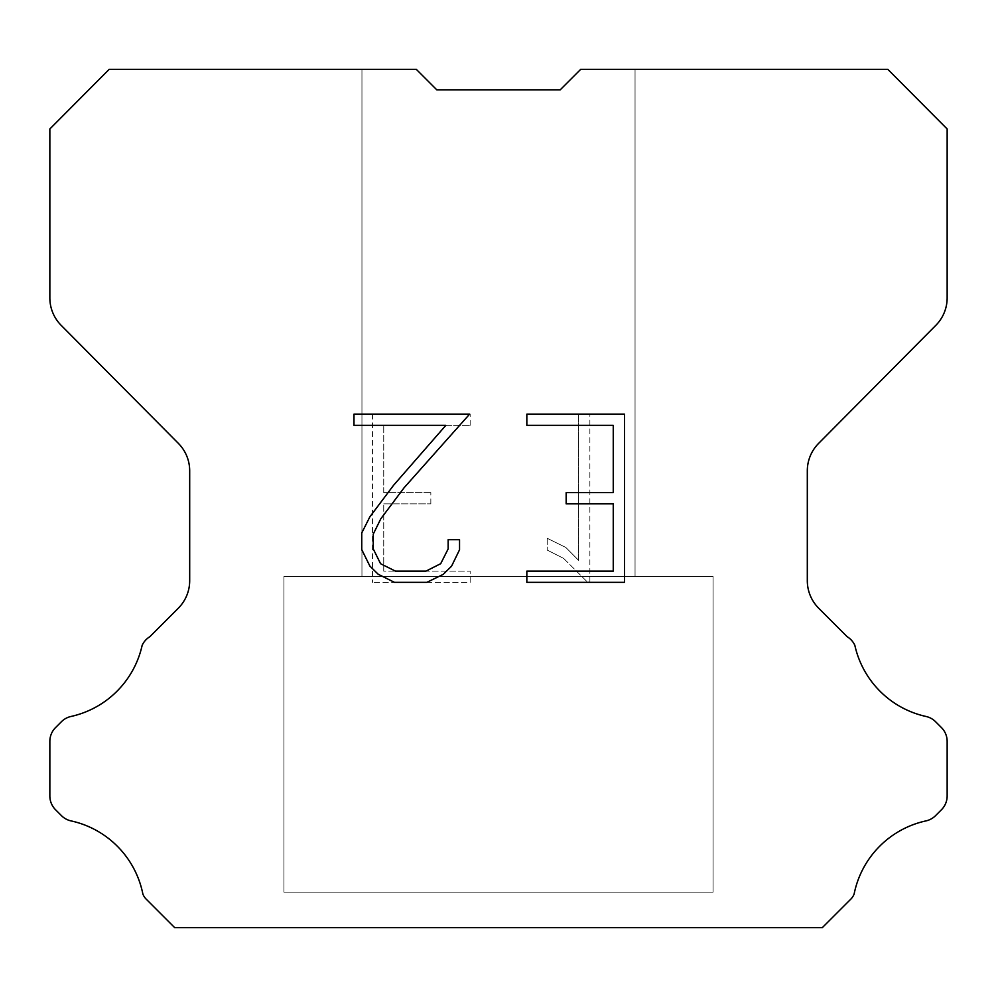 <?xml version="1.0" encoding="UTF-8"?>
<svg xmlns="http://www.w3.org/2000/svg" width="997" height="997" viewBox="0 0 997 997"><rect width="100%" height="100%" fill="white"/><g stroke="black" fill="none" stroke-linecap="round" stroke-linejoin="round"><path stroke-width="0.75" stroke-dasharray="4.99 3.74" d="M635.052 69.354L580.69 69.354L560.164 89.88L436.836 89.88L416.31 69.354L361.948 69.354L361.948 576.528L635.052 576.528L361.948 576.528L635.052 576.528L635.052 69.354L580.69 69.354L560.164 89.88L436.836 89.88L416.31 69.354L361.948 69.354L361.948 576.528L635.052 576.528L361.948 576.528L635.052 576.528L635.052 69.354L580.69 69.354L560.164 89.88L436.836 89.88L416.31 69.354L361.948 69.354L361.948 576.528L635.052 576.528L361.948 576.528L635.052 576.528L635.052 69.354L580.69 69.354L560.164 89.88L436.836 89.88L416.31 69.354L361.948 69.354L361.948 576.528L635.052 576.528L361.948 576.528L635.052 576.528L635.052 69.354L580.69 69.354L560.164 89.88L436.836 89.88L416.31 69.354L361.948 69.354L361.948 576.528L635.052 576.528L361.948 576.528L635.052 576.528L635.052 69.354L580.69 69.354L560.164 89.88L436.836 89.88L416.31 69.354L361.948 69.354L361.948 576.528L635.052 576.528L361.948 576.528L635.052 576.528L635.052 69.354L580.69 69.354L560.164 89.88L436.836 89.88L416.31 69.354L361.948 69.354L361.948 576.528L635.052 576.528L361.948 576.528L635.052 576.528L635.052 69.354L580.69 69.354L560.164 89.88L436.836 89.88L416.31 69.354L361.948 69.354L361.948 576.528L635.052 576.528L361.948 576.528L635.052 576.528L635.052 69.354L580.69 69.354L560.164 89.88L436.836 89.88L416.31 69.354L361.948 69.354L361.948 576.528L635.052 576.528L361.948 576.528L635.052 576.528L635.052 69.354L580.69 69.354L560.164 89.88L436.836 89.88L416.31 69.354L361.948 69.354L361.948 576.528L635.052 576.528L361.948 576.528L635.052 576.528L635.052 69.354L580.69 69.354L560.164 89.88L436.836 89.88L416.31 69.354L361.948 69.354L361.948 576.528L635.052 576.528L361.948 576.528L635.052 576.528L635.052 69.354L580.69 69.354L560.164 89.88L436.836 89.88L416.31 69.354L361.948 69.354L361.948 576.528L635.052 576.528L361.948 576.528L635.052 576.528L635.052 69.354L580.69 69.354L560.164 89.88L436.836 89.88L416.31 69.354L361.948 69.354L361.948 576.528L635.052 576.528L361.948 576.528L635.052 576.528L635.052 69.354L580.69 69.354L560.164 89.88L436.836 89.88L416.31 69.354L361.948 69.354L361.948 576.528L635.052 576.528L361.948 576.528L635.052 576.528L635.052 69.354L580.69 69.354L560.164 89.88L436.836 89.88L416.31 69.354L361.948 69.354L361.948 576.528L635.052 576.528L361.948 576.528L635.052 576.528L635.052 69.354L580.69 69.354L560.164 89.88L436.836 89.88L416.31 69.354L361.948 69.354L361.948 576.528L635.052 576.528L361.948 576.528L635.052 576.528L635.052 69.354L580.69 69.354L560.164 89.88L436.836 89.88L416.31 69.354L361.948 69.354L361.948 576.528L635.052 576.528L361.948 576.528L635.052 576.528L635.052 69.354L580.69 69.354L560.164 89.88L436.836 89.88L416.31 69.354L361.948 69.354L361.948 576.528L635.052 576.528L361.948 576.528L635.052 576.528L635.052 69.354L580.69 69.354L560.164 89.88L436.836 89.88L416.31 69.354L361.948 69.354L361.948 576.528L635.052 576.528L361.948 576.528L635.052 576.528L635.052 69.354L580.69 69.354L560.164 89.88L436.836 89.88L416.31 69.354L361.948 69.354L361.948 576.528L635.052 576.528L361.948 576.528L635.052 576.528L635.052 69.354L580.69 69.354L560.164 89.88L436.836 89.88L416.31 69.354L361.948 69.354L361.948 576.528L635.052 576.528L361.948 576.528L635.052 576.528L635.052 69.354L580.69 69.354L560.164 89.88L436.836 89.88L416.31 69.354L361.948 69.354L361.948 576.528L635.052 576.528L635.052 69.354L580.69 69.354L560.164 89.88L436.836 89.88L416.31 69.354L361.948 69.354L361.948 576.528L635.052 576.528L635.052 69.354L580.69 69.354L560.164 89.88L436.836 89.88L416.31 69.354L361.948 69.354L361.948 576.528L635.052 576.528L635.052 69.354L580.69 69.354L560.164 89.88L436.836 89.88L416.31 69.354L361.948 69.354L361.948 576.528L635.052 576.528L635.052 69.354L580.69 69.354L560.164 89.88L436.836 89.88L416.31 69.354L361.948 69.354L361.948 576.528L635.052 576.528L635.052 69.354L580.69 69.354L560.164 89.88L436.836 89.88L416.31 69.354L361.948 69.354L361.948 576.528L635.052 576.528L635.052 69.354L580.69 69.354L560.164 89.88L436.836 89.88L416.31 69.354L361.948 69.354L361.948 576.528L635.052 576.528L635.052 69.354L580.69 69.354L560.164 89.88L436.836 89.88L416.31 69.354L361.948 69.354L361.948 576.528L635.052 576.528L635.052 69.354L580.69 69.354L560.164 89.88L436.836 89.88L416.31 69.354L361.948 69.354L361.948 576.528L635.052 576.528L635.052 69.354L580.69 69.354L560.164 89.88L436.836 89.88L416.31 69.354L361.948 69.354L361.948 576.528L635.052 576.528L635.052 69.354L580.69 69.354L560.164 89.88L436.836 89.88L416.31 69.354L361.948 69.354L361.948 576.528L635.052 576.528L635.052 69.354L580.69 69.354L560.164 89.88L436.836 89.88L416.31 69.354L361.948 69.354L361.948 576.528L635.052 576.528L635.052 69.354L580.69 69.354L560.164 89.88L436.836 89.88L416.31 69.354L361.948 69.354L361.948 576.528L635.052 576.528L635.052 69.354L580.69 69.354L560.164 89.88L436.836 89.88L416.31 69.354L361.948 69.354L361.948 576.528L635.052 576.528L635.052 69.354L580.69 69.354L560.164 89.88L436.836 89.88L416.31 69.354L361.948 69.354L361.948 576.528L635.052 576.528L635.052 69.354L580.69 69.354L560.164 89.88L436.836 89.88L416.31 69.354L361.948 69.354L361.948 576.528L635.052 576.528L635.052 69.354L580.69 69.354L560.164 89.88L436.836 89.88L416.31 69.354L361.948 69.354L361.948 576.528L635.052 576.528L635.052 69.354L580.69 69.354L560.164 89.88L436.836 89.88L416.31 69.354L361.948 69.354L361.948 576.528L635.052 576.528L635.052 69.354L580.69 69.354L560.164 89.88L436.836 89.88L416.31 69.354L361.948 69.354L361.948 576.528L635.052 576.528L635.052 69.354L580.69 69.354L560.164 89.88L436.836 89.88L416.31 69.354L361.948 69.354L361.948 576.528L635.052 576.528L635.052 69.354L580.69 69.354L560.164 89.88L436.836 89.88L416.31 69.354L361.948 69.354L361.948 576.528L635.052 576.528L635.052 69.354L580.69 69.354L560.164 89.88L436.836 89.88L416.31 69.354L109.184 69.354L49.85 128.962L49.85 297.866A39.008 39.008 0 0 0 61.178 325.358L178.363 443.366A39.008 39.008 0 0 1 189.692 470.846L189.692 580.678A39.008 39.008 0 0 1 178.264 608.257L149.774 636.759A19.504 19.504 0 0 0 142.16 645.308A93.631 93.631 0 0 1 70.986 716.469A19.504 19.504 0 0 0 61.415 721.716L55.558 727.573A19.504 19.504 0 0 0 49.85 741.357L49.85 795.955A19.504 19.504 0 0 0 55.558 809.751L61.964 816.144A19.504 19.504 0 0 0 71.46 820.992A93.631 93.631 0 0 1 142.907 894.209A18.793 18.793 0 0 0 145.599 898.559L174.687 927.646L822.313 927.646L851.401 898.559A18.793 18.793 0 0 0 854.093 894.209A93.631 93.631 0 0 1 925.54 820.992A19.504 19.504 0 0 0 935.036 816.144L941.442 809.751A19.504 19.504 0 0 0 947.15 795.955L947.15 741.357A19.504 19.504 0 0 0 941.442 727.573L935.585 721.716A19.504 19.504 0 0 0 926.014 716.469A93.631 93.631 0 0 1 854.84 645.308A19.504 19.504 0 0 0 847.226 636.759L818.736 608.257A39.008 39.008 0 0 1 807.308 580.678L807.308 470.846A39.008 39.008 0 0 1 818.637 443.366L935.822 325.358A39.008 39.008 0 0 0 947.15 297.866L947.15 128.962L887.816 69.354L635.052 69.354M283.933 927.247L713.067 927.646L283.933 927.247M713.067 576.528L283.933 576.528L283.933 892.141L713.067 892.141L283.933 892.141L713.067 892.141L713.067 576.528L283.933 576.528L283.933 892.141L713.067 892.141L283.933 892.141L713.067 892.141L713.067 576.528L283.933 576.528L283.933 892.141L713.067 892.141L283.933 892.141L713.067 892.141L713.067 576.528L283.933 576.528L283.933 892.141L713.067 892.141L283.933 892.141L713.067 892.141L713.067 576.528L283.933 576.528L283.933 892.141L713.067 892.141L283.933 892.141L713.067 892.141L713.067 576.528L283.933 576.528L283.933 892.141L713.067 892.141L283.933 892.141L713.067 892.141L713.067 576.528L283.933 576.528L283.933 892.141L713.067 892.141L283.933 892.141L713.067 892.141L713.067 576.528L283.933 576.528L283.933 892.141L713.067 892.141L283.933 892.141L713.067 892.141L713.067 576.528L283.933 576.528L283.933 892.141L713.067 892.141L283.933 892.141L713.067 892.141L713.067 576.528L283.933 576.528L283.933 892.141L713.067 892.141L283.933 892.141L713.067 892.141L713.067 576.528L283.933 576.528L283.933 892.141L713.067 892.141L283.933 892.141L713.067 892.141L713.067 576.528L283.933 576.528L283.933 892.141L713.067 892.141L283.933 892.141L713.067 892.141L713.067 576.528L283.933 576.528L283.933 892.141L713.067 892.141L283.933 892.141L713.067 892.141L713.067 576.528L283.933 576.528L283.933 892.141L713.067 892.141L283.933 892.141L713.067 892.141L713.067 576.528L283.933 576.528L283.933 892.141L713.067 892.141L283.933 892.141L713.067 892.141L713.067 576.528L283.933 576.528L283.933 892.141L713.067 892.141L283.933 892.141L713.067 892.141L713.067 576.528L283.933 576.528L283.933 892.141L713.067 892.141L283.933 892.141L713.067 892.141L713.067 576.528L283.933 576.528L283.933 892.141L713.067 892.141L283.933 892.141L713.067 892.141L713.067 576.528L283.933 576.528L283.933 892.141L713.067 892.141L283.933 892.141L713.067 892.141L713.067 576.528L283.933 576.528L283.933 892.141L713.067 892.141L283.933 892.141L713.067 892.141L713.067 576.528L283.933 576.528L283.933 892.141L713.067 892.141L283.933 892.141L713.067 892.141L713.067 576.528L283.933 576.528L283.933 892.141L713.067 892.141L713.067 576.528L283.933 576.528L283.933 892.141L713.067 892.141L713.067 576.528L283.933 576.528L283.933 892.141L713.067 892.141L713.067 576.528L283.933 576.528L283.933 892.141L713.067 892.141L713.067 576.528L283.933 576.528L283.933 892.141L713.067 892.141L713.067 576.528L283.933 576.528L283.933 892.141L713.067 892.141L713.067 576.528L283.933 576.528L283.933 892.141L713.067 892.141L713.067 576.528L283.933 576.528L283.933 892.141L713.067 892.141L713.067 576.528L283.933 576.528L283.933 892.141L713.067 892.141L713.067 576.528L283.933 576.528L283.933 892.141L713.067 892.141L713.067 576.528L283.933 576.528L283.933 892.141L713.067 892.141L713.067 576.528L283.933 576.528L283.933 892.141L713.067 892.141L713.067 576.528L283.933 576.528L283.933 892.141L713.067 892.141L713.067 576.528L283.933 576.528L283.933 892.141L713.067 892.141L713.067 576.528L283.933 576.528L283.933 892.141L713.067 892.141L713.067 576.528L283.933 576.528L283.933 892.141L713.067 892.141L713.067 576.528L283.933 576.528L283.933 892.141L713.067 892.141L713.067 576.528L283.933 576.528L283.933 892.141L713.067 892.141L713.067 576.528L283.933 576.528L283.933 892.141L713.067 892.141L713.067 576.528L283.933 576.528L283.933 892.141L713.067 892.141L713.067 576.528L283.933 576.528L283.933 892.141L713.067 892.141L713.067 576.528L283.933 576.528L713.067 576.528M613.255 503.846L613.255 571.144L526.84 571.144L526.84 582.36L624.471 582.36L624.471 414.129L526.84 414.129L526.84 425.345L613.255 425.345L613.255 492.63L566.159 492.63L566.159 503.846L613.255 503.846M459.542 549.783L459.542 539.701L448.152 539.701L448.152 548.911L440.711 563.679L425.918 571.144L395.473 571.144L380.58 563.704L373.239 548.911L373.239 534.143L380.804 518.789L404.134 487.707L469.624 414.129L353.972 414.129L353.972 425.345L445.858 425.345L393.616 485.227L369.85 516.87L361.749 532.959L361.749 549.609L369.85 566.034L378.175 574.247L394.488 582.36L426.803 582.36L443.229 574.372L451.554 566.209L459.542 549.783M383.745 571.144L383.745 503.846L383.745 571.144L470.16 571.144L383.745 571.144M383.745 503.846L430.841 503.846L383.745 503.846M430.841 503.846L430.841 492.63L430.841 503.846M430.841 492.63L383.745 492.63L430.841 492.63M383.745 492.63L383.745 425.345L383.745 492.63M383.745 425.345L470.16 425.345L383.745 425.345M470.16 425.345L470.16 414.129L470.16 425.345M470.16 582.36L470.16 571.144L470.16 582.36L372.529 582.36L470.16 582.36M372.529 414.129L372.529 582.36L372.529 414.129L470.16 414.129L372.529 414.129M547.228 538.28L547.228 550.095L547.228 538.28L565.847 547.465L547.228 538.28M547.228 550.095L563.654 558.407L547.228 550.095M563.654 558.407L587.507 582.136L563.654 558.407M587.507 582.136L589.875 582.136L587.507 582.136M589.875 582.136L589.875 413.917L589.875 582.136M578.659 560.389L565.847 547.465L578.659 560.389L578.659 413.917L578.659 560.389M589.875 413.917L578.659 413.917L589.875 413.917M361.948 69.354L416.31 69.354L436.836 89.88L416.31 69.354L436.836 89.88L416.31 69.354L436.836 89.88L416.31 69.354L436.836 89.88L416.31 69.354L436.836 89.88L416.31 69.354L436.836 89.88L416.31 69.354L436.836 89.88L416.31 69.354L436.836 89.88L416.31 69.354L436.836 89.88L416.31 69.354L436.836 89.88L416.31 69.354L436.836 89.88L416.31 69.354L436.836 89.88L416.31 69.354L436.836 89.88L416.31 69.354L436.836 89.88L416.31 69.354L436.836 89.88L416.31 69.354L436.836 89.88L416.31 69.354L436.836 89.88L416.31 69.354L436.836 89.88L416.31 69.354L436.836 89.88L416.31 69.354L436.836 89.88L416.31 69.354L436.836 89.88L416.31 69.354L361.948 69.354M560.164 89.88L580.69 69.354L560.164 89.88M713.067 927.646L283.933 927.646L713.067 927.646"/><path stroke-width="1.5" d="M613.255 571.144L613.255 503.846L566.159 503.846L566.159 492.63L613.255 492.63L613.255 425.345L526.84 425.345L526.84 414.129L624.471 414.129L624.471 582.36L526.84 582.36L526.84 571.144L613.255 571.144M459.542 539.701L459.542 549.783L451.554 566.209L443.229 574.372L426.803 582.36L394.488 582.36L378.175 574.247L369.85 566.034L361.749 549.609L361.749 532.959L369.85 516.87L393.616 485.227L445.858 425.345L353.972 425.345L353.972 414.129L469.624 414.129L404.134 487.707L380.804 518.789L373.239 534.143L373.239 548.911L380.58 563.704L395.473 571.144L425.918 571.144L440.711 563.679L448.152 548.911L448.152 539.701L459.542 539.701M436.836 89.88L416.31 69.354L109.184 69.354L49.85 128.962L49.85 297.866A39.008 39.008 0 0 0 61.178 325.358L178.363 443.366A39.008 39.008 0 0 1 189.692 470.846L189.692 580.678A39.008 39.008 0 0 1 178.264 608.257L149.774 636.759A19.504 19.504 0 0 0 142.16 645.308A93.631 93.631 0 0 1 70.986 716.469A19.504 19.504 0 0 0 61.415 721.716L55.558 727.573A19.504 19.504 0 0 0 49.85 741.357L49.85 795.955A19.504 19.504 0 0 0 55.558 809.751L61.964 816.144A19.504 19.504 0 0 0 71.46 820.992A93.631 93.631 0 0 1 142.907 894.209A18.793 18.793 0 0 0 145.599 898.559L174.687 927.646L822.313 927.646L851.401 898.559A18.793 18.793 0 0 0 854.093 894.209A93.631 93.631 0 0 1 925.54 820.992A19.504 19.504 0 0 0 935.036 816.144L941.442 809.751A19.504 19.504 0 0 0 947.15 795.955L947.15 741.357A19.504 19.504 0 0 0 941.442 727.573L935.585 721.716A19.504 19.504 0 0 0 926.014 716.469A93.631 93.631 0 0 1 854.84 645.308A19.504 19.504 0 0 0 847.226 636.759L818.736 608.257A39.008 39.008 0 0 1 807.308 580.678L807.308 470.846A39.008 39.008 0 0 1 818.637 443.366L935.822 325.358A39.008 39.008 0 0 0 947.15 297.866L947.15 128.962L887.816 69.354L580.69 69.354L560.164 89.88L436.836 89.88"/></g></svg>
